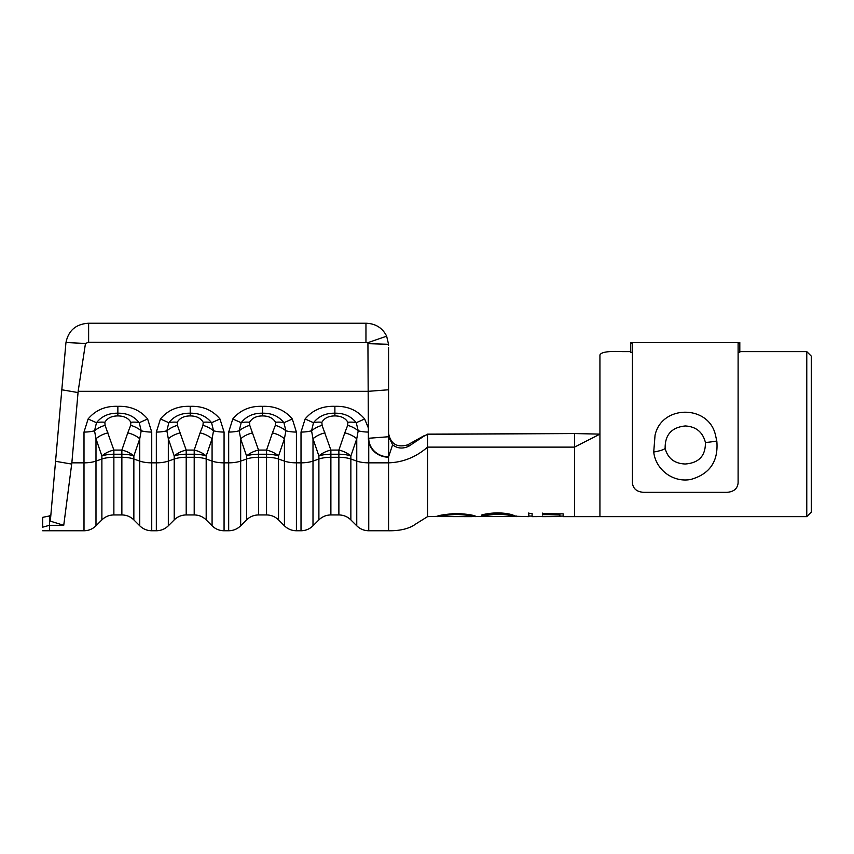 <?xml version="1.0" encoding="UTF-8"?>
<svg xmlns="http://www.w3.org/2000/svg" width="854" height="854" viewBox="0 0 854 854"><rect width="100%" height="100%" fill="white"/><g stroke="black" fill="none" stroke-linecap="round" stroke-linejoin="round"><path stroke-width="1.28" d="M705.393 442.361C702.714 432.039 695.999 426.573 685.271 425.965C671.607 427.352 664.892 434.846 665.149 448.478C667.839 458.438 674.543 463.615 685.271 464C698.967 462.975 705.671 455.758 705.393 442.361A11.871 0.726 -9.5 0 0 716.816 441.038C718.524 461.256 709.834 474.066 690.747 479.468C672.76 482.841 655.637 469.433 653.726 452.022L655.039 435.252C661.679 404.486 708.959 404.604 715.503 435.252L716.816 441.038M632.43 352.296L630.732 352.296L630.732 343.329L632.43 343.329L632.43 483.001C633.092 488.776 636.86 491.883 643.735 492.331L726.807 492.331C733.682 491.883 737.45 488.776 738.112 483.001L738.112 343.329L739.81 343.329L739.81 352.296L738.112 352.296M739.81 343.329L739.81 342.571L630.732 342.571L630.732 343.329M388.57 433.298C390.662 444.027 397.014 447.88 407.636 444.87L408.874 446.172C402.853 449.033 397.43 448.574 392.594 444.795L388.73 436.746L388.57 434.643L388.57 347.514M65.865 343.468L50.322 521.132L63.74 525.306L71.853 462.836L78.152 391.313L85.475 343.468L88.624 342.24L367.925 342.646L368.373 432.071A16.952 5.935 180 0 1 358.21 430.779L356.758 438.785L350.866 455.961L350.866 519.905L356.758 525.797L356.758 438.785A16.952 9.725 -161.1 0 0 344.77 432.893L347.674 425.345L347.877 422.282C345.379 418.065 341.045 415.951 334.885 415.919C328.715 415.951 324.381 418.076 321.883 422.282L322.086 425.345L330.882 450.079L338.878 450.079A16.952 9.725 -161.1 0 1 350.866 455.961A16.952 5.935 0 0 0 338.878 454.232L330.882 454.232L330.882 457.285L338.878 457.285L338.878 450.079L344.77 432.893M599.935 354.944C601.152 352.061 608.688 350.962 622.545 351.613C608.699 350.951 601.163 352.061 599.935 354.944L599.935 434.12L574.507 447.122L427.566 447.122L427.566 516.638L440.301 516.254M806.774 351.613L811.3 356.139L811.3 512.112L806.774 516.638L806.774 351.613L739.81 351.613M630.732 351.613L622.545 351.613M806.774 516.638L599.935 516.638L599.935 434.12L574.507 433.554L427.566 434.131L427.566 447.122C416.015 457.114 403.013 462.356 388.57 462.836L388.57 530.761L368.747 530.761L368.747 462.836A16.952 5.935 180 0 1 356.758 461.096L350.866 459.025A16.952 5.935 0 0 0 338.878 457.285L338.878 514.941L330.882 514.941C326.228 515.005 322.236 516.659 318.894 519.905L318.894 455.961A16.952 9.725 161.1 0 1 330.882 450.079L330.882 454.232A16.952 5.935 -0 0 0 318.894 455.961L313.002 438.785L311.55 430.779L313.503 422.709C318.681 416.208 325.801 413.048 334.885 413.208C343.938 413.037 351.069 416.208 356.257 422.709L358.21 430.779A16.952 9.522 -156.6 0 0 347.674 425.345M599.935 434.12L574.518 433.554L427.566 434.302L423.819 436.255L427.566 434.216L574.507 433.554L574.507 516.638L599.935 516.638M563.192 515.229L563.17 513.862L542.45 513.67L542.45 514.642L559.872 514.738L559.882 516.563L542.461 516.638L563.181 516.072M542.461 516.553L532.106 516.638M532.106 515.773L532.095 513.5L528.797 513.446L528.818 515.763M513.745 516.211L528.807 516.638L528.818 516.072M516.798 516.638L512.379 514.855C508.354 513.606 503.305 512.955 497.241 512.88C490.666 513.073 485.339 513.83 481.261 515.175L484.143 515.592L497.263 514.129C507.201 514.748 512.699 515.56 513.745 516.574L475.614 516.574C474.504 515.175 468.045 514.14 456.26 513.446C444.464 514.375 438.049 515.421 437.002 516.574L437.259 516.638M472.315 516.243L475.315 516.638M392.594 444.795L388.57 456.847L388.57 462.836L368.747 462.836L368.747 438.283A19.823 18.564 0 0 0 388.57 456.847M408.874 446.172L423.819 436.255M63.74 525.306L49.479 525.306L49.479 530.761L84.002 530.761L84.002 462.836L71.853 462.836M365.96 342.24L365.96 323.239C375.579 323.559 382.475 327.883 386.659 336.188L388.549 344.279L386.659 336.188C382.475 327.883 375.579 323.559 365.96 323.239L88.485 323.239C75.974 324.04 68.469 330.466 65.971 342.507L85.475 343.468M101.882 519.905L95.99 525.797L95.99 461.096L101.882 459.025A16.952 5.935 -0 0 1 113.87 457.285L113.87 514.941C109.216 515.005 105.213 516.659 101.882 519.905L101.882 455.961L95.99 438.785L95.99 461.096A16.952 5.935 0 0 1 84.002 462.836L84.002 432.071L88.101 418.983C95.52 410.091 105.437 405.874 117.863 406.344C130.288 405.885 140.205 410.101 147.625 418.983L139.245 422.709L141.198 430.779L139.746 438.785L133.854 455.961L133.854 519.905L139.746 525.797L139.746 438.785A16.952 9.725 -161.1 0 0 127.758 432.893L130.662 425.345L130.865 422.282C128.356 418.065 124.022 415.951 117.863 415.919C111.703 415.951 107.369 418.076 104.871 422.282L105.074 425.345L113.87 450.079L121.866 450.079A16.952 9.725 -161.1 0 1 133.854 455.961A16.952 5.935 0 0 0 121.866 454.232L113.87 454.232L113.87 457.285L121.866 457.285L121.866 450.079L127.758 432.893M147.625 418.983L151.734 432.071L151.734 462.836L156.335 462.836A16.952 5.935 0 0 0 168.323 461.096L174.216 459.025A16.952 5.935 -0 0 1 186.204 457.285L186.204 514.941C181.55 515.005 177.557 516.659 174.216 519.905L174.216 455.961L168.323 438.785L168.323 525.797C164.982 529.042 160.99 530.697 156.335 530.761L156.335 432.071L160.445 418.983C167.854 410.091 177.781 405.874 190.207 406.344C202.622 405.885 212.539 410.101 219.958 418.983L211.578 422.709L213.532 430.779L212.08 438.785L206.188 455.961L206.188 519.905L212.08 525.797L212.08 438.785A16.952 9.725 -161.1 0 0 200.092 432.893L202.996 425.345L203.199 422.282C200.701 418.065 196.367 415.951 190.207 415.919C184.037 415.951 179.714 418.076 177.205 422.282L177.408 425.345L186.204 450.079L194.2 450.079A16.952 9.725 -161.1 0 1 206.188 455.961A16.952 5.935 0 0 0 194.2 454.232L186.204 454.232L186.204 457.285L194.2 457.285L194.2 450.079L200.092 432.893M219.958 418.983L224.068 432.071L224.068 462.836L228.68 462.836A16.952 5.935 0 0 0 240.668 461.096L246.56 459.025A16.952 5.935 -0 0 1 258.548 457.285L258.548 514.941C253.894 515.005 249.891 516.659 246.56 519.905L246.56 455.961L240.668 438.785L240.668 525.797C237.327 529.042 233.323 530.697 228.68 530.761L228.68 432.071L232.779 418.983C240.198 410.091 250.115 405.874 262.541 406.344C274.967 405.885 284.884 410.101 292.303 418.983L283.923 422.709L285.876 430.779L284.425 438.785L278.532 455.961L278.532 519.905L284.425 525.797L284.425 438.785A16.952 9.725 -161.1 0 0 272.437 432.893L275.34 425.345L275.543 422.282C273.034 418.065 268.7 415.951 262.541 415.919C256.381 415.951 252.047 418.076 249.549 422.282L249.752 425.345L258.548 450.079L266.544 450.079A16.952 9.725 -161.1 0 1 278.532 455.961A16.952 5.935 0 0 0 266.544 454.232L258.548 454.232L258.548 457.285L266.544 457.285L266.544 450.079L272.437 432.893M324.99 432.893A16.952 9.725 161.1 0 0 313.002 438.785L313.002 525.797C309.66 529.042 305.668 530.697 301.014 530.761L301.014 432.071L305.124 418.983C312.532 410.091 322.46 405.874 334.885 406.344C347.3 405.885 357.218 410.101 364.637 418.983L356.257 422.709A16.952 9.992 170.3 0 0 347.877 422.282M388.73 436.746L388.57 457.2A20.197 18.916 0 0 1 368.373 438.283A16.952 5.935 -0 0 0 368.747 438.283M388.57 434.643L388.57 436.746L368.373 438.283L368.373 432.071M368.362 343.671L388.549 344.279L388.57 345.326M50.802 515.667L42.7 517.343C42.7 521.677 42.7 521.677 42.7 517.343C42.7 521.677 42.7 521.677 42.7 517.343L42.7 527.174L49.479 525.306L49.479 515.667M305.124 418.983L313.503 422.709A16.952 9.992 -170.3 0 1 321.883 422.282M334.885 406.344L334.885 415.919M301.014 432.071A16.952 5.935 -0 0 0 311.55 430.779A16.952 9.522 156.6 0 1 322.086 425.345M252.656 432.893A16.952 9.725 161.1 0 0 240.668 438.785L239.216 430.779L241.17 422.709C246.336 416.208 253.467 413.048 262.541 413.208C271.604 413.037 278.724 416.208 283.923 422.709A16.952 9.992 170.3 0 0 275.543 422.282M232.779 418.983L241.17 422.709A16.952 9.992 -170.3 0 1 249.549 422.282M262.541 406.344L262.541 415.919M180.311 432.893A16.952 9.725 161.1 0 0 168.323 438.785L166.872 430.779L168.825 422.709C174.002 416.208 181.123 413.048 190.207 413.208C199.26 413.037 206.39 416.208 211.578 422.709A16.952 9.992 170.3 0 0 203.199 422.282M160.445 418.983L168.825 422.709A16.952 9.992 -170.3 0 1 177.205 422.282M190.207 406.344L190.207 415.919M107.978 432.893A16.952 9.725 161.1 0 0 95.99 438.785L94.538 430.779L96.491 422.709C101.658 416.208 108.789 413.048 117.863 413.208C126.926 413.037 134.046 416.208 139.245 422.709A16.952 9.992 170.3 0 0 130.865 422.282M88.101 418.983L96.491 422.709A16.952 9.992 -170.3 0 1 104.871 422.282M117.863 406.344L117.863 415.919M246.56 455.961A16.952 9.725 161.1 0 1 258.548 450.079L258.548 454.232A16.952 5.935 -0 0 0 246.56 455.961M275.34 425.345A16.952 9.522 -156.6 0 1 285.876 430.779A16.952 5.935 180 0 0 296.413 432.071L296.413 530.761L301.014 530.761M228.68 432.071A16.952 5.935 -0 0 0 239.216 430.779A16.952 9.522 156.6 0 1 249.752 425.345M174.216 455.961A16.952 9.725 161.1 0 1 186.204 450.079L186.204 454.232A16.952 5.935 -0 0 0 174.216 455.961M202.996 425.345A16.952 9.522 -156.6 0 1 213.532 430.779A16.952 5.935 180 0 0 224.068 432.071M156.335 432.071A16.952 5.935 -0 0 0 166.872 430.779A16.952 9.522 156.6 0 1 177.408 425.345M101.882 455.961A16.952 9.725 161.1 0 1 113.87 450.079L113.87 454.232A16.952 5.935 -0 0 0 101.882 455.961M130.662 425.345A16.952 9.522 -156.6 0 1 141.198 430.779A16.952 5.935 180 0 0 151.734 432.071M84.002 432.071A16.952 5.935 0 0 0 94.538 430.779A16.952 9.522 156.6 0 1 105.074 425.345M407.636 444.87L424.054 435.743M88.624 342.24L88.624 323.239M440.301 516.574L440.301 516.019C441.24 515.165 446.61 514.46 456.388 513.894C466.017 514.354 471.323 515.058 472.315 516.008L471.952 516.638L440.301 516.574C441.24 515.731 446.61 515.015 456.388 514.45C466.006 514.909 471.312 515.613 472.315 516.574M456.388 513.894L456.388 514.45M482.606 514.823L484.143 515.592M484.143 515.037L497.263 513.585L497.263 514.129M497.263 513.585C507.201 514.204 512.699 515.005 513.745 516.008L513.745 516.574M528.807 512.912L528.818 515.208M542.461 513.126L542.45 514.087L559.872 514.183L559.882 516.563M559.872 514.183L559.872 514.738M542.461 516.072L542.461 516.638M542.45 514.087L542.45 514.642M42.7 527.174C42.7 531.967 42.7 531.967 42.7 527.174C42.7 531.967 42.7 531.967 42.7 527.174M665.149 448.478A11.871 2.114 170.4 0 1 653.726 452.022M78.152 391.313L368.362 391.313L388.57 389.776M71.715 464.074L55.563 461.299M292.303 418.983L296.413 432.071M330.882 514.941L330.882 457.285A16.952 5.935 -0 0 0 318.894 459.025L313.002 461.096A16.952 5.935 -0 0 1 301.014 462.836L296.413 462.836A16.952 5.935 180 0 1 284.425 461.096L278.532 459.025A16.952 5.935 0 0 0 266.544 457.285L266.544 514.941L258.548 514.941M364.637 418.983L368.362 427.961M186.204 514.941L194.2 514.941L194.2 457.285A16.952 5.935 0 0 1 206.188 459.025L212.08 461.096A16.952 5.935 180 0 0 224.068 462.836L224.068 530.761L228.68 530.761M113.87 514.941L121.866 514.941L121.866 457.285A16.952 5.935 0 0 1 133.854 459.025L139.746 461.096A16.952 5.935 180 0 0 151.734 462.836L151.734 530.761L156.335 530.761M78.002 392.562L61.819 389.776M367.925 342.646L386.659 336.188M563.181 516.638L574.507 516.638M318.894 519.905L313.002 525.797M350.866 519.905C347.525 516.659 343.532 515.005 338.878 514.941M356.758 525.797C360.1 529.042 364.092 530.697 368.747 530.761M246.56 519.905L240.668 525.797M174.216 519.905L168.323 525.797M278.532 519.905C275.191 516.659 271.198 515.005 266.544 514.941M284.425 525.797C287.755 529.042 291.758 530.697 296.413 530.761M206.188 519.905C202.846 516.659 198.854 515.005 194.2 514.941M212.08 525.797C215.421 529.042 219.414 530.697 224.068 530.761M133.854 519.905C130.513 516.659 126.52 515.005 121.866 514.941M95.99 525.797C92.648 529.042 88.656 530.697 84.002 530.761M139.746 525.797C143.077 529.042 147.08 530.697 151.734 530.761M388.57 530.761C400.526 530.9 409.674 528.583 416.015 523.812L427.566 516.638M471.963 516.072L475.315 516.072M440.632 516.072L437.259 516.072M513.414 516.072L516.798 516.072M528.807 516.072L532.106 516.072M559.893 516.339L559.893 515.763M42.7 530.761L49.479 530.761"/></g></svg>
